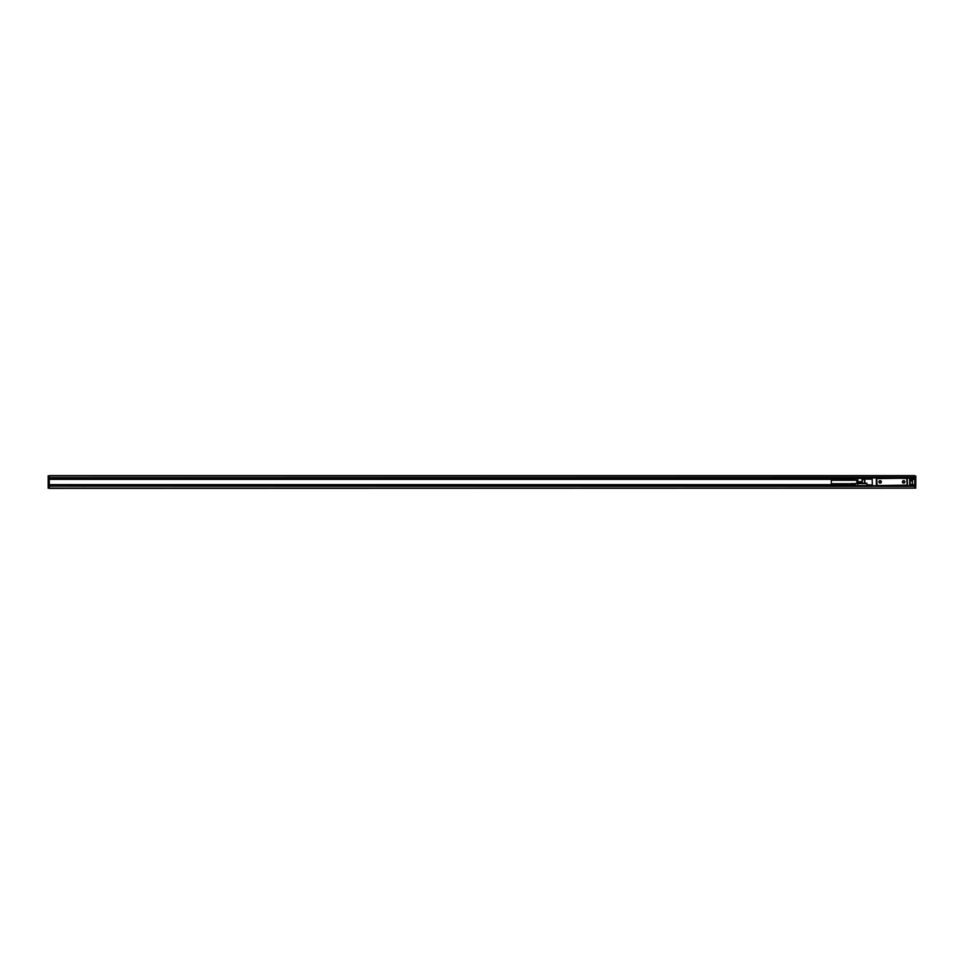 <?xml version="1.0" encoding="UTF-8"?>
<svg xmlns="http://www.w3.org/2000/svg" width="964" height="964" viewBox="0 0 964 964"><rect width="100%" height="100%" fill="white"/><g stroke="black" fill="none" stroke-linecap="round" stroke-linejoin="round"><path stroke-width="1.45" d="M906.594 485.555L912.293 485.82L912.293 484.494L910.1 484.494L909.883 485.229M906.811 485.82L884.217 485.687M897.821 485.687L898.918 485.82M897.821 485.82L884.217 485.82M883.12 485.82L876.674 485.302M866.455 485.723L872.071 485.073L870.179 485.82L876.674 485.82M872.372 485.82L872.155 478.144L872.372 485.591L876.541 485.82L876.541 477.915L871.938 477.915L876.674 477.915L877.071 485.555L907.16 485.109L906.365 486.169L900.231 486.169M876.674 477.915L912.077 478.18M907.112 478.433L881.807 477.915M871.938 477.915L870.179 477.915M870.179 485.82L866.889 485.723L866.889 483.313L864.636 483.313M881.807 485.82L883.12 486.169L881.807 485.82M875.661 485.82L874.348 485.82M875.661 486.169L881.807 486.169M907.69 485.82L906.365 486.169M907.461 485.591L907.245 477.915L907.461 485.591L909.654 485.82L909.654 477.915L911.848 478.18M909.859 485.687L909.654 478.144L907.461 478.144M909.883 484.759L909.968 485.591L912.028 485.723M881.807 477.831L49.297 477.831L49.297 475.638L914.703 475.638L914.703 477.831L907.69 477.915M907.69 477.831L906.365 477.831M907.16 485.109L906.726 478.18L876.625 478.626M869.962 485.591L870.179 484.856L872.155 485.073M898.918 486.169L883.12 486.169L898.918 486.085M912.077 485.591L911.848 484.856L911.848 485.82M912.51 480.662L912.293 478.18L910.98 478.18L910.98 480.903L911.197 478.385L910.1 478.409L910.1 484.494M911.329 480.349L912.51 480.903L912.293 485.82M911.329 480.687L912.293 480.903L912.293 484.494L914.703 484.627L915.8 488.146L914.703 488.146L914.703 486.386L49.297 486.169L874.348 486.169M910.1 478.409L912.269 478.385L912.269 480.229M879.06 481.277A1.229 1.229 0 0 0 879.554 482.952A1.229 1.229 0 0 0 881.216 482.458A1.229 1.229 0 0 0 880.735 480.795A1.229 1.229 0 0 0 879.06 481.277M902.569 481.277A1.229 1.229 0 0 0 903.063 482.952A1.229 1.229 0 0 0 904.726 482.458A1.229 1.229 0 0 0 904.244 480.795A1.229 1.229 0 0 0 902.569 481.277M872.155 478.277L864.841 478.277A0.88 0.88 0 0 0 864.563 478.313L864.563 479.144L864.841 478.277M872.155 479.144L864.841 479.096M862.334 479.144L862.069 479.783A0.88 0.88 0 0 1 862.672 478.951L862.672 479.783L864.841 479.144L864.841 483.097L866.889 483.313M866.889 485.723L864.841 485.615M909.968 484.856L911.848 485.073L909.883 485.073M879.59 480.867A1.145 1.145 0 0 0 879.144 482.41A1.145 1.145 0 0 0 880.686 482.868A1.145 1.145 0 0 0 881.144 481.325A1.145 1.145 0 0 0 879.59 480.867M903.099 480.867A1.145 1.145 0 0 0 902.653 482.41A1.145 1.145 0 0 0 904.196 482.868A1.145 1.145 0 0 0 904.654 481.325A1.145 1.145 0 0 0 903.099 480.867M862.672 478.951L864.563 478.313M862.262 479.228L862.286 483.651M912.269 478.506L912.33 480.132M880.048 482.181L880.228 481.301L880.71 481.952L880.048 482.181M903.557 482.181L903.738 481.301L904.22 481.952L903.557 482.181M862.069 479.783L862.286 483.362M862.262 483.097L862.069 482.325L857.815 482.325L857.791 479.747M866.889 483.651L855.417 483.542M855.538 484.374L851.26 484.374L855.417 484.398M855.538 484.579L851.26 484.579L855.417 484.627M855.538 484.784L851.26 484.784L855.417 484.856M855.538 484.988L851.26 484.988L855.417 485.073M855.538 485.591L866.889 485.615M862.069 481.675L857.815 481.675M857.815 484.302L857.815 482.325M857.574 479.373L857.249 483.651M855.538 485.085L851.26 485.085L855.417 485.579M851.369 483.53L851.369 485.579M851.369 485.519L855.417 485.519M851.369 485.446L855.417 485.446M851.369 485.362L855.417 485.362M851.369 485.278L855.417 485.278M851.369 485.181L855.417 485.181M855.538 484.892L851.26 484.892L855.417 484.976M855.538 484.687L851.26 484.687L855.417 484.747M855.538 484.482L851.26 484.482L855.417 484.518M851.26 484.181L855.417 484.085M851.369 483.988L855.417 483.988M851.369 483.904L855.417 483.904M851.369 483.82L855.417 483.82M851.369 483.747L855.417 483.747M851.369 483.687L855.417 483.687M851.369 483.627L855.417 483.627M851.369 485.699L855.417 485.699L851.369 485.675M851.369 485.639L855.417 485.639M857.068 483.651L857.249 479.807M856.719 483.651L857.068 479.807M851.152 483.759L831.281 483.759L831.281 480.241L856.719 480.241M855.538 478.385L864.371 478.385M855.538 479.216L851.26 479.216L855.417 479.253M855.538 479.518L851.26 479.518L855.417 479.602M855.538 479.723L851.26 479.723L855.417 479.819M851.152 480.241L851.369 478.277L855.417 478.722M851.26 479.012L855.417 478.819M851.26 479.723L855.417 479.711M851.26 479.518L855.417 479.482M851.26 479.216L855.417 479.144M851.369 480.18L855.417 480.18M851.369 480.096L855.417 480.096M851.369 480.012L855.417 480.012M851.369 479.915L855.417 479.915M851.26 479.819L855.538 479.819M851.26 479.626L855.538 479.626M851.26 479.421L855.538 479.421M851.369 479.373L855.417 479.373M851.26 479.313L855.538 479.313M851.26 479.108L855.538 479.108M851.369 478.927L855.417 478.927M851.26 478.915L855.538 478.915M851.369 478.638L855.417 478.638M851.369 478.554L855.417 478.554M851.369 478.481L855.417 478.481M851.369 478.421L855.417 478.421M851.369 478.361L855.417 478.361M851.369 478.325L855.417 478.325L851.369 478.301M914.703 488.146L49.297 488.362L49.297 486.386L48.2 486.386L48.2 488.146L914.703 488.146M874.348 485.952L49.297 486.169M48.2 486.386L49.297 485.952L49.297 484.856L851.152 484.856M851.152 479.144L49.297 479.144L49.297 484.856M915.8 486.386L907.69 485.952M914.703 477.831L915.8 478.048L915.8 485.952M912.052 478.048L914.703 478.048L914.703 484.627M49.297 484.627L851.152 484.627M907.69 486.169L914.703 486.169M914.703 476.083L48.2 475.854L48.2 485.952M915.8 476.083L915.8 478.048M889.266 486.169L892.772 486.169M48.2 478.048L866.25 478.048M49.297 479.144L49.297 477.831M898.918 477.831L883.12 477.831M49.297 479.373L851.152 479.373M912.33 479.373L914.703 479.373M890.362 486.254L891.676 486.254M84.603 486.254L83.29 486.254M85.7 486.169L82.193 486.205M871.938 478.277L870.179 478.277M876.324 478.144L876.324 485.591M870.179 484.856L866.889 484.856M864.563 479.144L864.563 483.097L862.732 483.313M914.703 487.917L915.8 487.917M914.703 485.723L915.8 485.723M914.703 478.277L915.8 478.277M912.51 484.856L914.703 484.856M48.2 487.917L49.297 487.917M48.2 485.723L49.297 485.723M49.297 478.277L48.2 478.277M48.2 477.614L915.8 477.614M914.703 479.144L912.51 479.144M48.2 476.083L49.297 476.083M911.197 480.349L912.33 480.241"/></g></svg>
